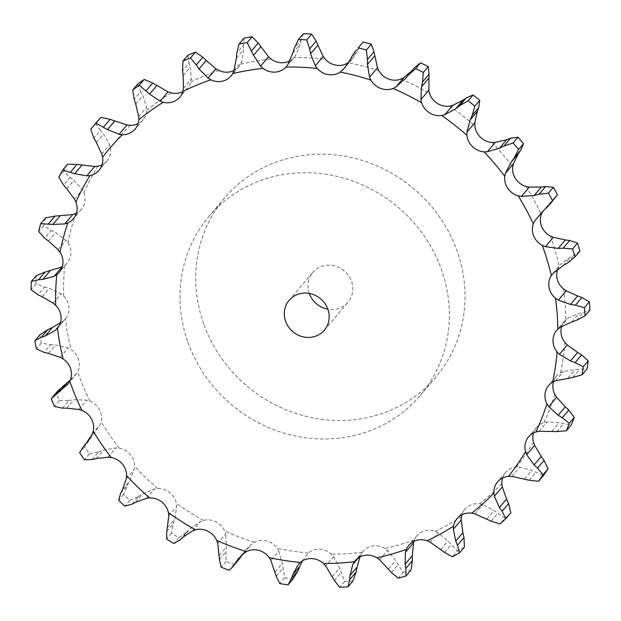 <?xml version="1.0" encoding="UTF-8"?>
<svg xmlns="http://www.w3.org/2000/svg" width="621" height="621" viewBox="0 0 621 621"><rect width="100%" height="100%" fill="white"/><g stroke="black" fill="none" stroke-linecap="round" stroke-linejoin="round"><path stroke-width="0.47" stroke-dasharray="3.1 2.33" d="M244.03 38.16L243.285 45.574L236.764 53.274M243.261 45.154L243.517 50.216M236.353 58.227L243.502 49.789L241.88 61.339L240.645 64.196A17.745 16.557 40.3 0 1 238.961 66.618A17.745 16.557 40.3 0 1 234.032 70.483M183.133 75.521L190.282 67.091L191.353 78.96L190.787 82.065A17.745 16.557 40.3 0 1 187.713 87.809A17.745 16.557 40.3 0 1 183.374 91.365A17.745 16.557 40.3 0 1 182.776 91.683M135.712 104.017L142.861 95.58L146.595 107.2L146.735 110.398A17.745 16.557 40.3 0 1 143.047 119.729A17.745 16.557 40.3 0 1 141.627 121.196A17.745 16.557 40.3 0 1 138.103 123.602M96.309 142.356L103.451 133.919L109.7 144.724L110.53 147.868A17.745 16.557 40.3 0 1 107.969 159.667A17.745 16.557 40.3 0 1 107.029 160.886A17.745 16.557 40.3 0 1 102.092 164.759M66.765 188.768L73.907 180.331L82.383 189.785L83.874 192.727A17.745 16.557 40.3 0 1 83.982 204.969A17.745 16.557 40.3 0 1 81.359 209.362A17.745 16.557 40.3 0 1 76.422 213.236M48.461 241.064L55.603 232.627L65.927 240.273L68.007 242.881A17.745 16.557 40.3 0 1 70.778 254.99A17.745 16.557 40.3 0 1 67.239 262.893A17.745 16.557 40.3 0 1 64.731 265.26L62.03 266.898M42.251 296.807L49.393 288.377L61.106 293.834L63.676 295.976A17.745 16.557 40.3 0 1 68.985 307.387A17.745 16.557 40.3 0 1 65.399 318.86L59.073 325.893M48.422 353.396L55.572 344.958L68.139 347.954L71.081 349.538A17.745 16.557 40.3 0 1 78.673 359.722A17.745 16.557 40.3 0 1 77.734 371.855L68.131 383.863M66.703 408.176L73.845 399.745L86.707 400.11L89.882 401.05A17.745 16.557 40.3 0 1 99.407 409.534A17.745 16.557 40.3 0 1 101.138 421.76L100.097 424.748L92.18 434.102M96.216 458.593L103.358 450.155L115.925 447.865L119.193 448.121A17.745 16.557 40.3 0 1 130.2 454.494A17.745 16.557 40.3 0 1 134.54 466.255L134.183 469.437L126.265 478.791M135.595 502.28L142.745 493.85L154.443 488.975L157.649 488.533A17.745 16.557 40.3 0 1 169.626 492.515A17.745 16.557 40.3 0 1 176.356 503.243L176.706 506.472L168.788 515.826M183.001 537.204L190.142 528.766L200.451 521.524L203.44 520.414A17.745 16.557 40.3 0 1 215.829 521.803A17.745 16.557 40.3 0 1 224.647 531.002L225.679 534.13L217.761 543.484M242.547 554.475L246.296 549.414L251.8 543.996L254.439 542.257A17.745 16.557 40.3 0 1 266.657 540.992A17.745 16.557 40.3 0 1 277.145 548.242L278.813 551.114L270.896 560.468M302.45 560.879L308.257 553.047A17.745 16.557 40.3 0 1 319.737 549.197A17.745 16.557 40.3 0 1 331.397 554.142L333.632 556.633L325.707 565.987M359.947 556.952L362.369 552.279A17.745 16.557 40.3 0 1 363.083 551.37A17.745 16.557 40.3 0 1 372.577 546.014A17.745 16.557 40.3 0 1 384.873 548.436L387.558 550.423L395.616 560.507L403.145 572.399L398.208 578.229M413.726 541.465L414.261 539.991A17.745 16.557 40.3 0 1 416.73 535.954A17.745 16.557 40.3 0 1 422.707 531.607A17.745 16.557 40.3 0 1 435.065 531.39L438.077 532.787L447.912 540.984L457.421 550.943L452.484 556.773M461.962 514.755A17.745 16.557 40.3 0 1 464.966 509.243A17.745 16.557 40.3 0 1 467.792 506.643A17.745 16.557 40.3 0 1 479.629 503.794L482.827 504.539L493.959 510.493L504.951 518.108L500.014 523.945M502.544 477.999A17.745 16.557 40.3 0 1 505.548 472.488A17.745 16.557 40.3 0 1 505.711 472.294A17.745 16.557 40.3 0 1 516.478 466.945L519.715 467L531.607 470.454L543.515 475.438M533.571 432.915A17.745 16.557 40.3 0 1 534.704 430.159A17.745 16.557 40.3 0 1 536.575 427.403A17.745 16.557 40.3 0 1 543.895 422.567L547.016 421.931L559.086 422.738L571.304 424.927M553.583 381.612A17.745 16.557 40.3 0 1 556.587 376.101A17.745 16.557 40.3 0 1 560.592 372.732L563.449 371.428L575.131 369.588L587.031 368.921M561.601 326.654A17.745 16.557 40.3 0 1 564.66 320.979A17.745 16.557 40.3 0 1 565.793 319.768L568.254 317.867L578.974 313.473L583.057 312.635L589.95 310.058M557.464 269.941A17.745 16.557 40.3 0 1 559.257 266.161L552.465 273.993M292.887 52.917L300.028 44.479L295.813 55.145L293.958 57.629A17.745 16.557 40.3 0 1 289.906 60.78M187.977 342.295A138.475 129.191 -139.7 0 0 293.027 435.515A138.475 129.191 -139.7 0 0 420.37 395.36A138.475 129.191 -139.7 0 0 398.177 207.282A138.475 129.191 -139.7 0 0 209.013 216.395A138.475 129.191 -139.7 0 0 187.977 342.295M286.428 66.54L293.958 57.629A258.204 240.894 40.3 0 1 325.179 59.111M187.93 55.23L189.063 62.892L182.543 70.6M188.939 62.48L190.399 67.51M303.358 33.697L300.812 40.458L294.292 48.166M300.89 40.062L299.943 44.891M350.081 59.857L357.222 51.419L352.495 58.63L348.241 62.674A258.204 240.894 40.3 0 1 378.872 70.747M137.683 84.099L140.68 91.613L134.159 99.313M140.462 91.225L143.071 95.983M361.624 43.641L358.961 47.801L352.433 55.51M359.124 47.444L357.044 51.791M95.65 123.416L100.408 130.394L93.88 138.095M100.097 130.045L103.754 134.283M67.534 164.278A285.07 265.959 40.3 0 0 63.784 171.349L70.119 177.412L63.59 185.12M69.731 177.132L74.279 180.626M45.643 217.847A285.07 265.959 40.3 0 0 43.586 225.664L51.225 230.484L44.704 238.192M50.782 230.275L56.03 232.852M36.266 275.623A285.07 265.959 40.3 0 0 35.987 283.805L44.627 287.119L38.098 294.82M44.145 286.995L49.866 288.509M555.213 198.068L549.927 202.888L543.002 211.148M57.373 328.346L65.399 318.86A258.204 240.894 40.3 0 0 71.081 349.538M39.845 334.89A285.07 265.959 40.3 0 0 41.359 343.064L50.619 344.671L44.091 352.371M60.423 322.679L63.163 321.057M50.115 344.647L56.061 344.997M579.929 251.078L574.099 255.262L570.435 257.024L560.406 264.624M553.28 273.1L561.205 263.746M62.403 408.152L68.923 400.444L59.43 400.661A285.07 265.959 40.3 0 1 56.193 392.883L57.512 391.23M70.367 379.92L76.049 374.51M68.426 400.522L74.326 399.676M560.336 327.22L568.254 317.867M92.172 459.54L98.692 451.84L89.377 453.92A285.07 265.959 40.3 0 1 84.565 446.895L100.097 424.748M98.219 452.01L103.823 449.992M555.531 380.782L563.449 371.428M132.001 504.151L138.53 496.443L129.781 500.332A285.07 265.959 40.3 0 1 123.626 494.394L127.181 485.506L129.642 481.213L134.183 469.437M138.103 496.707L143.156 493.594M539.09 431.285L547.016 421.931M180.043 539.882L186.564 532.181L178.763 537.732A285.07 265.959 40.3 0 1 171.551 533.16L173.267 523.751L174.788 519.04L176.706 506.472M186.199 532.523L190.5 528.432M511.789 476.354L519.715 467M510.873 512.744A285.07 265.959 40.3 0 1 504.951 518.108M238.604 559.925L234.039 564.38A285.07 265.959 40.3 0 1 226.098 561.384L225.935 551.852L226.463 546.915L225.679 534.13M474.902 513.893L482.827 504.539M464.461 547.039A285.07 265.959 40.3 0 1 457.421 550.943M293.003 579.02A285.07 265.959 40.3 0 1 284.713 577.74L282.237 563.542L278.813 551.114M299.066 563.627L298.608 564.147M430.159 542.141L438.077 532.787M410.978 570.148A285.07 265.959 40.3 0 1 403.145 572.399M352.922 580.977A285.07 265.959 40.3 0 1 344.671 581.473L339.516 568.145L333.632 556.633M379.633 559.777L387.558 550.423M203.649 323.774A138.475 129.191 40.3 0 1 224.693 197.882A138.475 129.191 40.3 0 1 413.858 188.768A138.475 129.191 40.3 0 1 436.051 376.838A138.475 129.191 40.3 0 1 308.707 417.002A138.475 129.191 40.3 0 1 203.649 323.774M63.784 171.349L58.848 177.187M43.586 225.664L38.642 231.493M35.987 283.805L31.05 289.642M542.785 211.326L549.927 202.888M546.449 208.004L552.969 200.296M41.359 343.064L36.414 348.893M563.294 265.462L570.435 257.024M567.571 262.97L574.099 255.262M571.825 321.911L578.974 313.473M576.536 320.343L583.057 312.635M56.193 392.883L51.256 398.721M59.43 400.661L54.493 406.499M85.985 443.65L93.127 435.212M567.982 378.018L575.131 369.588M572.919 377.436L579.44 369.728M84.565 446.895L79.628 452.725M89.377 453.92L84.433 459.75M83.307 446.608L89.835 438.9M122.5 489.651L129.642 481.213M551.945 431.176L559.086 422.738M556.882 431.587L563.41 423.879M123.626 494.394L118.689 500.223M129.781 500.332L124.844 506.162M120.66 493.214L127.181 485.506M167.647 527.47L174.788 519.04M524.458 478.892L531.607 470.454M529.193 480.25L535.713 472.55M171.551 533.16L166.607 538.997M178.763 537.732L173.826 543.569M166.746 531.46L173.267 523.751M219.314 555.353L226.463 546.915M486.81 518.931L493.959 510.493M491.126 521.166L497.654 513.466M226.098 561.384L221.154 567.214M234.039 564.38L229.095 570.21M219.415 559.552L225.935 551.852M275.095 571.98L282.237 563.542M440.763 549.422L447.912 540.984M444.481 552.418L451.001 544.71M284.713 577.74L279.776 583.577M276.198 576.195L282.718 568.487M332.375 576.583L339.516 568.145M388.467 568.945L395.616 560.507M391.424 572.539L397.945 564.831M344.671 581.473L339.726 587.303M334.44 580.588L340.96 572.88M309.25 293.43A23.078 21.533 40.3 0 1 312.759 272.448A23.078 21.533 40.3 0 1 344.282 270.927A23.078 21.533 40.3 0 1 347.985 302.272A23.078 21.533 40.3 0 1 327.872 309.188M240.645 64.196A258.204 240.894 40.3 0 1 271.004 59.011M233.962 70.693L241.88 61.339M190.787 82.065A258.204 240.894 40.3 0 1 218.864 70.46M146.735 110.398A258.204 240.894 40.3 0 1 171.202 92.909M110.53 147.868A258.204 240.894 40.3 0 1 130.255 125.318M83.874 192.727A258.204 240.894 40.3 0 1 97.932 166.172M68.007 242.881A258.204 240.894 40.3 0 1 75.746 213.554M63.676 295.976A258.204 240.894 40.3 0 1 64.731 265.26M89.882 401.05A258.204 240.894 40.3 0 1 78.409 373.78A258.204 240.894 40.3 0 1 77.734 371.855M119.193 448.121A258.204 240.894 40.3 0 1 101.138 421.76M157.649 488.533A258.204 240.894 40.3 0 1 134.54 466.255M203.44 520.414A258.204 240.894 40.3 0 1 176.356 503.243M254.439 542.257A258.204 240.894 40.3 0 1 224.647 531.002M308.257 553.047A258.204 240.894 40.3 0 1 277.145 548.242M362.369 552.279A258.204 240.894 40.3 0 1 331.397 554.142M414.261 539.991A258.204 240.894 40.3 0 1 384.873 548.436M461.488 516.757A258.204 240.894 40.3 0 1 435.065 531.39M501.853 483.658A258.204 240.894 40.3 0 1 479.629 503.794M533.47 442.253A258.204 240.894 40.3 0 1 516.478 466.945M554.863 394.467A258.204 240.894 40.3 0 1 543.895 422.567M565.017 342.536A258.204 240.894 40.3 0 1 560.592 372.732M563.464 288.897A258.204 240.894 40.3 0 1 565.793 319.768M550.291 236.05A258.204 240.894 40.3 0 1 559.257 266.161M526.088 186.463A258.204 240.894 40.3 0 1 541.279 214.408M492.011 142.465A258.204 240.894 40.3 0 1 512.713 166.925M449.635 106.106A258.204 240.894 40.3 0 1 474.886 125.947M400.956 79.084A258.204 240.894 40.3 0 1 429.561 93.383M287.896 64.499L295.813 55.145M183.436 88.314L191.353 78.96M346.479 65.585L350.624 60.679M138.677 116.546L146.595 107.2M101.774 154.078L109.7 144.724M74.466 199.139L82.383 189.785M58.009 249.626L65.927 240.273M53.189 303.188L61.106 293.834M60.221 357.308L68.139 347.954M78.782 409.464L86.707 400.11M108.007 457.219L115.925 447.865M146.525 498.329L154.443 488.975M192.533 530.877L200.451 521.524M243.882 553.342L251.8 543.996M358.325 557.899L360.785 554.995M241.709 555.236L243.354 553.295M238.961 66.618L231.012 76.003M187.713 87.809L179.772 97.194M143.047 119.729L135.099 129.114M107.029 160.886L99.088 170.27M81.359 209.362L73.418 218.747M67.239 262.893L59.29 272.277M564.66 320.979L556.711 330.364M556.587 376.101L548.638 385.486M536.575 427.403L528.626 436.788M505.548 472.488L497.607 481.865M464.966 509.243L457.025 518.628M416.73 535.954L408.781 545.339M363.083 551.37L355.142 560.755M224.693 197.882L209.013 216.395M436.051 376.838L420.37 395.36M352.495 58.63L344.655 67.891M90.581 437.999L86.591 442.711M89.284 439.536L83.633 446.204M246.296 549.414L238.72 558.372M324.364 330.17L347.985 302.272M289.138 300.347L312.759 272.448"/><path stroke-width="0.93" d="M236.764 53.274L239.093 43.998A285.07 265.959 40.3 0 1 247.181 42.616L252.118 36.779L258.189 43.028L268.505 56.79L271.004 59.011A17.745 16.557 40.3 0 0 283.052 62.721A17.745 16.557 40.3 0 0 289.906 60.78M252.118 36.779A285.07 265.959 40.3 0 0 244.03 38.16L239.093 43.998M236.322 58.716L236.811 52.777M232.696 73.581A258.204 240.894 40.3 0 1 263.056 68.395A17.745 16.557 40.3 0 0 275.103 72.106A17.745 16.557 40.3 0 0 286.009 67.014A258.204 240.894 40.3 0 1 317.238 68.496A17.745 16.557 40.3 0 0 328.377 74.629A17.745 16.557 40.3 0 0 340.292 72.059A258.204 240.894 40.3 0 1 370.931 80.132A17.745 16.557 40.3 0 0 380.634 88.407A17.745 16.557 40.3 0 0 393.008 88.469A258.204 240.894 40.3 0 1 421.62 102.768A17.745 16.557 40.3 0 0 429.437 112.789A17.745 16.557 40.3 0 0 441.694 115.49A258.204 240.894 40.3 0 1 466.938 135.331A17.745 16.557 40.3 0 0 472.503 146.641A17.745 16.557 40.3 0 0 484.062 151.85A258.204 240.894 40.3 0 1 504.764 176.31A17.745 16.557 40.3 0 0 507.823 188.373A17.745 16.557 40.3 0 0 518.147 195.848A258.204 240.894 40.3 0 1 533.338 223.793A17.745 16.557 40.3 0 0 533.734 236.042A17.745 16.557 40.3 0 0 542.343 245.427A258.204 240.894 40.3 0 1 551.308 275.545A17.745 16.557 40.3 0 0 549.034 287.414A17.745 16.557 40.3 0 0 555.523 298.282A258.204 240.894 40.3 0 1 557.852 329.153A17.745 16.557 40.3 0 0 556.711 330.364A17.745 16.557 40.3 0 0 553.008 340.091A17.745 16.557 40.3 0 0 557.068 351.921A258.204 240.894 40.3 0 1 552.651 382.117A17.745 16.557 40.3 0 0 548.638 385.486A17.745 16.557 40.3 0 0 545.463 391.603A17.745 16.557 40.3 0 0 546.915 403.852A258.204 240.894 40.3 0 1 535.946 431.952A17.745 16.557 40.3 0 0 528.626 436.788A17.745 16.557 40.3 0 0 526.763 439.544A17.745 16.557 40.3 0 0 525.529 451.638A258.204 240.894 40.3 0 1 508.529 476.33A17.745 16.557 40.3 0 0 497.77 481.679A17.745 16.557 40.3 0 0 497.607 481.865A17.745 16.557 40.3 0 0 493.912 493.043A258.204 240.894 40.3 0 1 471.681 513.179A17.745 16.557 40.3 0 0 459.843 516.028A17.745 16.557 40.3 0 0 457.025 518.628A17.745 16.557 40.3 0 0 453.54 526.142A258.204 240.894 40.3 0 1 427.116 540.775A17.745 16.557 40.3 0 0 414.758 540.992A17.745 16.557 40.3 0 0 408.781 545.339A17.745 16.557 40.3 0 0 406.313 549.375A258.204 240.894 40.3 0 1 376.924 557.821A17.745 16.557 40.3 0 0 364.628 555.399A17.745 16.557 40.3 0 0 355.142 560.755A17.745 16.557 40.3 0 0 354.428 561.663A258.204 240.894 40.3 0 1 323.448 563.526A17.745 16.557 40.3 0 0 311.789 558.582A17.745 16.557 40.3 0 0 300.308 562.432A258.204 240.894 40.3 0 1 269.196 557.627A17.745 16.557 40.3 0 0 258.716 550.377A17.745 16.557 40.3 0 0 246.49 551.642A258.204 240.894 40.3 0 1 216.698 540.386A17.745 16.557 40.3 0 0 207.888 531.188A17.745 16.557 40.3 0 0 195.499 529.798A258.204 240.894 40.3 0 1 168.407 512.628A17.745 16.557 40.3 0 0 161.677 501.9A17.745 16.557 40.3 0 0 149.7 497.918A258.204 240.894 40.3 0 1 126.591 475.639A17.745 16.557 40.3 0 0 122.252 463.879A17.745 16.557 40.3 0 0 111.244 457.506A258.204 240.894 40.3 0 1 93.197 431.145A17.745 16.557 40.3 0 0 91.458 418.919A17.745 16.557 40.3 0 0 81.933 410.434A258.204 240.894 40.3 0 1 70.46 383.165A258.204 240.894 40.3 0 1 69.785 381.24A17.745 16.557 40.3 0 0 70.732 369.107A17.745 16.557 40.3 0 0 63.14 358.922A258.204 240.894 40.3 0 1 57.458 328.245A17.745 16.557 40.3 0 0 61.037 316.772A17.745 16.557 40.3 0 0 55.727 305.361A258.204 240.894 40.3 0 1 56.783 274.645A17.745 16.557 40.3 0 0 59.29 272.277A17.745 16.557 40.3 0 0 62.83 264.375A17.745 16.557 40.3 0 0 60.058 252.266A258.204 240.894 40.3 0 1 67.798 222.939A17.745 16.557 40.3 0 0 73.418 218.747A17.745 16.557 40.3 0 0 76.034 214.354A17.745 16.557 40.3 0 0 75.925 202.112A258.204 240.894 40.3 0 1 89.983 175.557A17.745 16.557 40.3 0 0 99.088 170.27A17.745 16.557 40.3 0 0 100.02 169.044A17.745 16.557 40.3 0 0 102.581 157.253A258.204 240.894 40.3 0 1 122.314 134.703A17.745 16.557 40.3 0 0 133.678 130.581A17.745 16.557 40.3 0 0 135.099 129.114A17.745 16.557 40.3 0 0 138.786 119.783A258.204 240.894 40.3 0 1 163.261 102.294A17.745 16.557 40.3 0 0 175.425 100.749A17.745 16.557 40.3 0 0 179.772 97.194A17.745 16.557 40.3 0 0 182.846 91.45A258.204 240.894 40.3 0 1 210.915 79.837A17.745 16.557 40.3 0 0 223.312 80.947A17.745 16.557 40.3 0 0 231.012 76.003A17.745 16.557 40.3 0 0 232.696 73.581L233.962 70.693L236.353 58.227M263.056 68.395L260.579 66.144L253.562 55.285L247.181 42.616M234.032 70.483A17.745 16.557 40.3 0 1 231.26 71.562A17.745 16.557 40.3 0 1 218.864 70.46L215.968 68.784L206.195 60.509L199.046 68.947L208.051 78.137L215.968 68.784M182.776 91.683A17.745 16.557 40.3 0 1 171.202 92.909L168.05 91.861L160.133 101.215L149.583 94.097L139.267 85.271A285.07 265.959 40.3 0 0 132.747 89.929L134.159 99.313M138.103 123.602A17.745 16.557 40.3 0 1 130.255 125.318L126.994 124.953L119.077 134.307L107.495 129.579L95.968 123.245A285.07 265.959 40.3 0 0 90.713 129.253L93.88 138.095M102.092 164.759A17.745 16.557 40.3 0 1 97.932 166.172L94.71 166.498L86.793 175.852L74.737 173.709L62.597 170.107A285.07 265.959 40.3 0 0 58.848 177.187L63.59 185.12M76.422 213.236A17.745 16.557 40.3 0 1 75.746 213.554L72.711 214.563L64.794 223.917L52.847 224.445L40.707 223.684A285.07 265.959 40.3 0 0 38.642 231.493L44.704 238.192M453.54 526.142L453.322 529.309L455.744 541.124L462.893 532.694L461.248 519.956L461.488 516.757A17.745 16.557 40.3 0 1 461.962 514.755M493.912 493.043L494.394 496.233L499.416 507.512L506.557 499.074L502.319 486.88L501.853 483.658A17.745 16.557 40.3 0 1 502.544 477.999M525.529 451.638L526.693 454.696L534.091 464.888L541.24 456.451L534.611 445.342L533.47 442.253A17.745 16.557 40.3 0 1 533.571 432.915M546.915 403.852L548.708 406.639L558.163 415.247L565.304 406.809L556.626 397.285L554.863 394.467A17.745 16.557 40.3 0 1 553.412 382.218A17.745 16.557 40.3 0 1 553.583 381.612M557.068 351.921L559.405 354.312L570.489 360.902L577.639 352.464L567.33 344.958L565.017 342.536A17.745 16.557 40.3 0 1 560.949 330.706A17.745 16.557 40.3 0 1 561.601 326.654M555.523 298.282L558.295 300.153L570.505 304.406L577.654 295.969L566.212 290.799L563.464 288.897A17.745 16.557 40.3 0 1 556.983 278.029A17.745 16.557 40.3 0 1 557.464 269.941M542.343 245.427L545.417 246.7L558.209 248.392L565.351 239.954L553.342 237.346L550.291 236.05A17.745 16.557 40.3 0 1 541.683 226.657A17.745 16.557 40.3 0 1 541.279 214.408L543.002 211.148M518.147 195.848L521.384 196.453L534.176 195.483L541.318 187.045L529.302 187.1L526.088 186.463A17.745 16.557 40.3 0 1 515.764 178.988A17.745 16.557 40.3 0 1 512.713 166.925L513.388 163.851L518.403 153.589L520.67 150.305L523.519 143.692L518.582 149.529L514.149 158.013L520.67 150.305M484.062 151.85L487.314 151.757L499.517 148.155L506.666 139.717L495.24 142.403L492.011 142.465A17.745 16.557 40.3 0 1 480.452 137.257A17.745 16.557 40.3 0 1 474.886 125.947L474.855 122.756L477.332 111.431L478.706 107.635L479.769 100.307L474.832 106.144L472.185 115.335L478.706 107.635M441.694 115.49L444.807 114.706L455.876 108.613L463.018 100.183L452.725 105.353L449.635 106.106A17.745 16.557 40.3 0 1 437.386 103.404A17.745 16.557 40.3 0 1 429.561 93.383L428.839 90.216L429.041 74.264L428.234 66.618L423.297 72.447L422.513 81.972L429.041 74.264M393.008 88.469L395.841 87.041L405.272 78.72L412.414 70.282L403.759 77.687L400.956 79.084A17.745 16.557 40.3 0 1 388.575 79.022A17.745 16.557 40.3 0 1 378.872 70.747L377.483 67.767L373.989 51.768L371.319 44.192L366.374 50.029L367.469 59.469L373.989 51.768M348.614 62.411L348.241 62.674A17.745 16.557 40.3 0 1 336.318 65.244A17.745 16.557 40.3 0 1 325.179 59.111L323.192 56.449L316.143 41.188L311.68 34.093L306.743 39.923L309.615 48.896L316.143 41.188M260.579 66.144L268.505 56.79M253.562 55.285L260.711 46.847M251.66 50.728L258.189 43.028M210.915 79.837L208.051 78.137M292.887 52.917L287.896 64.499L286.428 66.54M182.993 61.06L187.93 55.23A285.07 265.959 40.3 0 1 195.405 52.133L202.842 57.194L196.321 64.902L190.468 57.97A285.07 265.959 40.3 0 0 182.993 61.06L182.543 70.6M202.5 56.868L206.521 60.842M294.292 48.166L298.422 39.527L303.358 33.697A285.07 265.959 40.3 0 1 311.68 34.093M182.846 91.45L183.436 88.314L183.133 75.521M317.238 68.496L315.274 65.803L323.192 56.449M163.261 102.294L160.133 101.215M340.292 72.059L344.655 67.891L350.081 59.857M132.747 89.929L137.683 84.099A285.07 265.959 40.3 0 1 144.204 79.434L152.696 83.028L168.05 91.861M371.319 44.192A285.07 265.959 40.3 0 0 363.153 42.042L358.216 47.879A285.07 265.959 40.3 0 1 366.374 50.029M138.786 119.783L138.677 116.546L135.712 104.017M370.931 80.132L369.565 77.12L377.483 67.767M122.314 134.703L119.077 134.307M90.713 129.253L95.65 123.416A285.07 265.959 40.3 0 1 100.905 117.408L110.088 119.325L126.994 124.953M428.234 66.618A285.07 265.959 40.3 0 0 420.611 62.806L414.999 67.247L408.478 74.955L415.674 68.644A285.07 265.959 40.3 0 1 423.297 72.447M415.255 66.952L412.15 70.592M102.581 157.253L101.774 154.078L96.309 142.356M421.62 102.768L420.922 99.57L428.839 90.216M89.983 175.557L86.793 175.852M62.597 170.107L67.534 164.278L77.02 164.379L94.71 166.498M479.769 100.307A285.07 265.959 40.3 0 0 473.047 95.021L466.317 97.893L459.788 105.601L468.11 100.85A285.07 265.959 40.3 0 1 474.832 106.144M466.643 97.668L462.684 100.416M75.925 202.112L74.466 199.139L66.765 188.768M466.938 135.331L466.938 132.11L474.855 122.756M67.798 222.939L64.794 223.917M40.707 223.684L45.643 217.847L55.028 216.092L72.711 214.563M523.519 143.692A285.07 265.959 40.3 0 0 518.007 137.179L510.509 138.304L503.988 146.005L513.062 143.009A285.07 265.959 40.3 0 1 518.582 149.529M510.889 138.165L506.278 139.865M60.058 252.266L58.009 249.626L48.461 241.064M504.764 176.31L505.471 173.205L513.388 163.851M56.783 274.645L54.112 276.252L62.294 266.774M54.112 276.252L42.841 279.396L38.618 279.745L31.329 281.453L36.266 275.623L45.139 272.045L62.03 266.898M549.321 205.023L557.433 194.746A285.07 265.959 40.3 0 0 553.389 187.301L545.517 186.587L538.989 194.288L548.452 193.139A285.07 265.959 40.3 0 1 552.496 200.583L549.321 205.023L542.785 211.326L534.704 220.952L542.622 211.598M545.929 186.541L540.891 187.1M55.727 305.361L53.189 303.188L42.251 296.807M533.338 223.793L534.704 220.952M59.073 325.893L55.238 330.411L57.373 328.346M55.238 330.411L45.201 336.008L41.304 337.319L34.9 340.719L39.845 334.89L47.833 329.611L52.35 327.57L60.423 322.679M574.992 256.915L579.929 251.078A285.07 265.959 40.3 0 0 577.538 243.059L569.698 240.482L563.169 248.19L572.601 248.889A285.07 265.959 40.3 0 1 574.992 256.915L567.571 262.97L563.294 265.462L553.28 273.1L551.308 275.545M570.125 240.544L564.916 239.908M63.14 358.922L60.221 357.308L48.422 353.396M69.785 381.24L68.131 383.863L51.256 398.721A285.07 265.959 40.3 0 0 54.493 406.499L62.403 408.152M589.329 301.829L584.392 307.667L575.395 305.183L581.916 297.482L589.329 301.829A285.07 265.959 40.3 0 1 589.95 310.058L585.013 315.895L576.536 320.343L571.825 321.911L560.336 327.22L557.852 329.153M582.335 297.638L577.22 295.821M52.195 397.51L57.512 391.23L70.367 379.92M81.933 410.434L78.782 409.464L66.703 408.176M93.197 431.145L92.18 434.102L85.985 443.65L83.633 446.204M588.211 360.879L583.266 366.708L575.085 362.617L581.613 354.909L588.211 360.879A285.07 265.959 40.3 0 1 587.031 368.921L582.094 374.758L572.919 377.436L555.531 380.782L552.651 382.117M582.001 355.158L577.235 352.231M111.244 457.506L108.007 457.219L96.216 458.593M126.591 475.639L126.265 478.791L122.5 489.651L120.66 493.214L118.689 500.223A285.07 265.959 40.3 0 0 124.844 506.162L132.001 504.151M574.231 417.436L569.286 423.266L562.269 417.793L568.789 410.085L574.231 417.436A285.07 265.959 40.3 0 1 571.304 424.927L566.368 430.757L556.882 431.587L539.09 431.285L535.946 431.952M569.131 410.419L564.955 406.483M149.7 497.918L146.525 498.329L135.595 502.28M168.407 512.628L168.788 515.826L166.746 531.46L166.607 538.997A285.07 265.959 40.3 0 0 173.826 543.569L180.043 539.882M548.04 468.863L543.103 474.692L537.53 468.133L544.058 460.425L548.04 468.863A285.07 265.959 40.3 0 1 543.515 475.438L538.57 481.275L529.193 480.25L511.789 476.354L508.529 476.33M544.33 460.829L540.953 456.062M195.499 529.798L192.533 530.877L183.001 537.204M216.698 540.386L217.761 543.484L219.415 559.552L221.154 567.214A285.07 265.959 40.3 0 0 229.095 570.21L232.572 567.058L242.547 554.475M508.762 504.035L506.356 498.632M505.936 518.582L510.873 512.744L508.56 503.584L502.04 511.285L505.936 518.582A285.07 265.959 40.3 0 1 500.014 523.945L491.126 521.166L474.902 513.893L471.681 513.179M232.572 567.058L240.56 557.371M246.49 551.642L243.882 553.342L238.72 558.372L236.205 561.726L241.709 555.236M269.196 557.627L270.896 560.468L276.198 576.195L279.776 583.577A285.07 265.959 40.3 0 0 288.066 584.858L291.466 578.547L297.987 570.846L293.003 579.02L288.066 584.858M464.073 538.019L462.777 532.213M459.524 552.876L464.461 547.039L463.972 537.53L457.452 545.238L459.524 552.876A285.07 265.959 40.3 0 1 452.484 556.773L444.481 552.418L430.159 542.141L427.116 540.775M300.308 562.432L298.173 564.683L292.732 574.704L299.873 566.267L302.45 560.879M297.793 571.312L300.059 565.816M298.608 564.147L299.066 563.627M406.313 549.375L405.404 552.372L405.133 564.155L412.274 555.717L413.726 541.465M323.448 563.526L325.707 565.987L334.44 580.588L339.726 587.303A285.07 265.959 40.3 0 0 347.985 586.806L349.639 579.672L356.167 571.964L352.922 580.977L347.985 586.806M412.375 561.19L412.259 555.228M406.041 575.977L410.978 570.148L412.367 560.685L405.847 568.394L406.041 575.977A285.07 265.959 40.3 0 1 398.208 578.229L391.424 572.539L379.633 559.777L376.924 557.821M354.428 561.663L352.868 564.349L349.933 575.527L357.075 567.089L359.947 556.952M356.066 572.461L357.16 566.608M199.325 69.342L196.05 64.491M183.203 76.01L182.489 70.095M315.274 65.803L310.585 53.755L309.615 48.896M298.422 39.527A285.07 265.959 40.3 0 1 306.743 39.923M292.747 53.39L294.439 47.685M135.875 104.475L134.012 98.84M369.565 77.12L367.446 64.437L367.469 59.469M352.433 55.51L356.136 50.115M349.848 60.291L352.674 55.067M96.558 142.776L93.647 137.66M420.922 99.57L421.488 86.824L422.513 81.972M404.954 79.092L408.797 74.574M67.084 189.126L63.28 184.748M466.938 132.11L470.182 119.869L472.185 115.335M455.488 108.916L460.192 105.291M48.842 241.344L44.332 237.897M505.471 173.205L511.254 162.027L514.149 158.013M499.082 148.365L504.438 145.788M38.098 294.82L31.05 289.642A285.07 265.959 40.3 0 1 31.329 281.453M42.67 297.001L37.695 294.618M533.695 195.599L539.478 194.163M44.091 352.371L36.414 348.893A285.07 265.959 40.3 0 1 34.9 340.719M48.865 353.496L43.664 352.262M557.72 248.408L563.674 248.159M584.392 307.667A285.07 265.959 40.3 0 1 585.013 315.895M570.024 304.321L575.884 305.26M67.138 408.176L61.976 408.137M583.266 366.708A285.07 265.959 40.3 0 1 582.094 374.758M570.039 360.723L575.551 362.78M83.307 446.608L79.628 452.725A285.07 265.959 40.3 0 0 84.433 459.75L92.172 459.54M96.628 458.492L91.768 459.633M569.286 423.266A285.07 265.959 40.3 0 1 566.368 430.757M557.759 414.983L562.68 418.042M135.96 502.094L131.644 504.33M543.103 474.692A285.07 265.959 40.3 0 1 538.57 481.275M533.757 464.555L537.879 468.451M183.304 536.932L179.748 540.146M499.16 507.132L502.311 511.657M236.43 561.392L233.822 565.405M455.581 540.712L457.623 545.642M292.864 574.316L291.342 578.927M405.063 563.728L405.924 568.805M349.965 575.108L349.615 580.084M285.629 321.329A23.078 21.533 40.3 0 1 289.138 300.347A23.078 21.533 40.3 0 1 320.661 298.825A23.078 21.533 40.3 0 1 324.364 330.17A23.078 21.533 40.3 0 1 303.141 336.869A23.078 21.533 40.3 0 1 285.629 321.329M195.405 52.133L190.468 57.97M310.585 53.755L317.727 45.317M149.583 94.097L156.733 85.667M146.168 90.736L152.696 83.028M144.204 79.434L139.267 85.271M363.153 42.042L358.216 47.879M367.446 64.437L374.595 55.999M107.495 129.579L114.637 121.142M103.567 127.026L110.088 119.325M100.905 117.408L95.968 123.245M420.611 62.806L415.674 68.644M421.488 86.824L428.63 78.386M74.737 173.709L81.879 165.271M70.491 172.087L77.02 164.379M473.047 95.021L468.11 100.85M470.182 119.869L477.332 111.431M52.847 224.445L59.989 216.007M48.5 223.801L55.028 216.092M518.007 137.179L513.062 143.009M511.254 162.027L518.403 153.589M42.841 279.396L49.991 270.958M38.618 279.745L45.139 272.045M553.389 187.301L548.452 193.139M557.433 194.746L552.496 200.583M45.201 336.008L52.35 327.57M41.304 337.319L47.833 329.611M577.538 243.059L572.601 248.889M59.81 391.626L66.952 383.188M56.441 393.815L62.962 386.115M309.25 293.43L309.25 293.43A23.078 21.533 40.3 0 0 327.872 309.188M342.707 70.033L346.479 65.585M395.841 87.041L403.759 77.687M444.807 114.706L452.725 105.353M487.314 151.757L495.24 142.403M521.384 196.453L529.302 187.1M545.417 246.7L553.342 237.346M558.295 300.153L566.212 290.799M559.405 354.312L567.33 344.958M548.708 406.639L556.626 397.285M526.693 454.696L534.611 445.342M494.394 496.233L502.319 486.88M453.322 529.309L461.248 519.956M405.404 552.372L413.322 543.018M352.868 564.349L358.325 557.899M86.591 442.711L83.897 445.894"/></g></svg>
